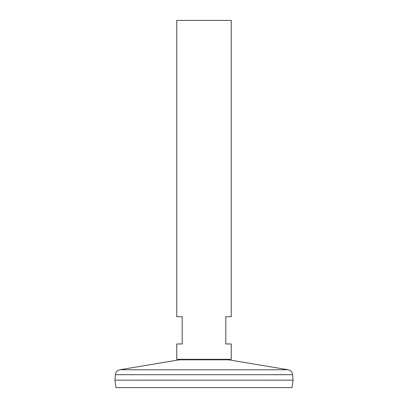 <?xml version="1.0" encoding="UTF-8"?>
<svg xmlns="http://www.w3.org/2000/svg" width="408" height="408" viewBox="0 0 408 408"><rect width="100%" height="100%" fill="white"/><g stroke="black" fill="none" stroke-linecap="round" stroke-linejoin="round"><path stroke-width="0.61" d="M231.27 359.331L176.73 359.331L176.73 343.975L182.187 343.975L182.187 316.705L176.73 316.705L176.73 20.4L231.27 20.4L231.27 316.705L225.813 316.705L225.813 343.975L231.27 343.975L231.27 359.331M115.372 374.692L114.928 380.149L115.974 387.6L292.026 387.6L293.072 380.164L114.928 380.149L293.072 380.164L292.628 374.692L115.372 374.692C115.76 372.014 117.275 370.372 119.906 369.76L288.094 369.76L228.638 359.81L179.362 359.81L180.861 359.331M228.638 359.81L227.139 359.331M179.362 359.81L119.906 369.76M292.628 374.692C292.24 372.014 290.725 370.372 288.094 369.76"/></g></svg>
